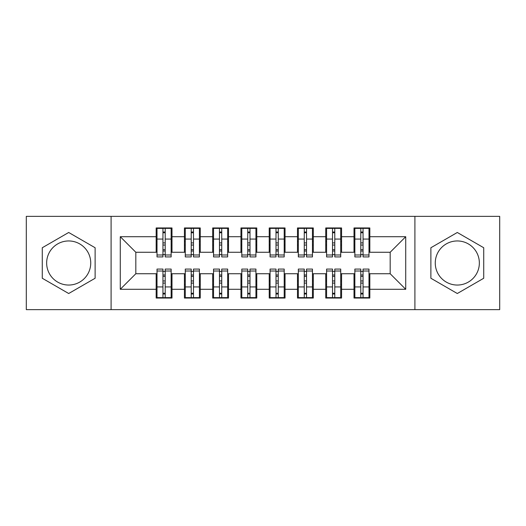 <?xml version="1.0" encoding="UTF-8"?>
<svg xmlns="http://www.w3.org/2000/svg" width="526" height="526" viewBox="0 0 526 526"><rect width="100%" height="100%" fill="white"/><g stroke="black" fill="none" stroke-linecap="round" stroke-linejoin="round"><path stroke-width="0.79" d="M457.304 240.954A22.046 22.046 0 0 0 435.258 263A22.046 22.046 0 0 0 457.304 285.046A22.046 22.046 0 0 0 479.35 263A22.046 22.046 0 0 0 457.304 240.954M68.696 285.046A22.046 22.046 0 0 1 46.65 263A22.046 22.046 0 0 1 68.696 240.954A22.046 22.046 0 0 1 90.742 263A22.046 22.046 0 0 1 68.696 285.046M414.909 309.636L499.7 309.636L499.7 216.364L414.909 216.364L414.909 309.636L111.091 309.636L111.091 216.364L26.3 216.364L26.3 309.636L111.091 309.636M360.79 245.05L363.052 245.05L360.79 245.05M363.052 280.95L360.79 280.95L363.052 280.95M332.524 245.05L334.786 245.05L332.524 245.05M334.786 280.95L332.524 280.95L334.786 280.95M304.265 245.05L306.526 245.05L304.265 245.05M306.526 280.95L304.265 280.95L306.526 280.95M275.999 245.05L278.261 245.05L275.999 245.05M278.261 280.95L275.999 280.95L278.261 280.95M247.739 245.05L250.001 245.05L247.739 245.05M250.001 280.95L247.739 280.95L250.001 280.95M219.474 245.05L221.735 245.05L219.474 245.05M221.735 280.95L219.474 280.95L221.735 280.95M191.214 245.05L193.476 245.05L191.214 245.05M193.476 280.95L191.214 280.95L193.476 280.95M414.909 216.364L111.091 216.364M157.018 252.263L135.82 252.263L120.276 236.713L120.276 289.287L156.169 289.287L156.169 298.045L171.995 298.045L171.995 289.287L184.429 289.287L184.429 298.045L200.255 298.045L200.255 289.287L212.695 289.287L212.695 298.045L228.521 298.045L228.521 289.287L240.954 289.287L240.954 298.045L256.78 298.045L256.78 289.287L269.22 289.287L269.22 298.045L285.046 298.045L285.046 289.287L297.479 289.287L297.479 298.045L313.305 298.045L313.305 289.287L325.745 289.287L325.745 298.045L341.571 298.045L341.571 289.287L354.005 289.287L354.005 298.045L369.831 298.045L369.831 273.737L390.18 273.737L390.18 252.263L368.982 252.263M120.276 236.713L156.169 236.713L156.169 252.263M390.18 252.263L405.724 236.713L369.831 236.713L369.831 227.955L354.005 227.955L354.005 236.713L341.571 236.713L341.571 227.955L325.745 227.955L325.745 236.713L313.305 236.713L313.305 227.955L297.479 227.955L297.479 236.713L285.046 236.713L285.046 227.955L269.22 227.955L269.22 236.713L256.78 236.713L256.78 227.955L240.954 227.955L240.954 236.713L228.521 236.713L228.521 227.955L212.695 227.955L212.695 236.713L200.255 236.713L200.255 227.955L184.429 227.955L184.429 236.713L171.995 236.713L171.995 227.955L156.169 227.955L156.169 236.713M405.724 236.713L405.724 289.287L369.831 289.287M341.571 289.287L341.571 273.737L354.853 273.737M354.005 289.287L354.005 273.737M369.831 236.713L369.831 252.263M313.305 289.287L313.305 273.737L326.593 273.737M325.745 289.287L325.745 273.737M354.005 236.713L354.005 252.263L340.723 252.263M341.571 236.713L341.571 252.263M285.046 289.287L285.046 273.737L298.327 273.737M297.479 289.287L297.479 273.737M325.745 236.713L325.745 252.263L312.457 252.263M313.305 236.713L313.305 252.263M256.78 289.287L256.78 273.737L270.068 273.737M269.22 289.287L269.22 273.737M297.479 236.713L297.479 252.263L284.198 252.263M285.046 236.713L285.046 252.263M228.521 289.287L228.521 273.737L241.802 273.737M240.954 289.287L240.954 273.737M269.22 236.713L269.22 252.263L255.932 252.263M256.78 236.713L256.78 252.263M200.255 289.287L200.255 273.737L213.543 273.737M212.695 289.287L212.695 273.737M240.954 236.713L240.954 252.263L227.673 252.263M228.521 236.713L228.521 252.263M171.995 289.287L171.995 273.737L185.277 273.737M184.429 289.287L184.429 273.737M212.695 236.713L212.695 252.263L199.407 252.263M200.255 236.713L200.255 252.263M162.948 245.05L165.21 245.05L162.948 245.05M165.21 280.95L162.948 280.95L165.21 280.95M120.276 289.287L135.82 273.737L157.018 273.737M156.169 289.287L156.169 273.737M184.429 236.713L184.429 252.263L171.147 252.263M171.995 236.713L171.995 252.263M95.121 247.746L68.696 232.485L42.271 247.746L42.271 278.254L68.696 293.515L95.121 278.254L95.121 247.746M430.879 247.746L430.879 278.254L457.304 293.515L483.729 278.254L483.729 247.746L457.304 232.485L430.879 247.746M135.82 252.263L135.82 273.737M354.853 252.263L354.005 252.263M326.593 252.263L325.745 252.263M298.327 252.263L297.479 252.263M270.068 252.263L269.22 252.263M241.802 252.263L240.954 252.263M213.543 252.263L212.695 252.263M185.277 252.263L184.429 252.263M171.147 273.737L171.995 273.737M199.407 273.737L200.255 273.737M227.673 273.737L228.521 273.737M255.932 273.737L256.78 273.737M284.198 273.737L285.046 273.737M312.457 273.737L313.305 273.737M340.723 273.737L341.571 273.737M368.982 273.737L369.831 273.737M405.724 289.287L390.18 273.737M157.018 228.238L171.147 228.238L157.018 228.238L157.018 256.925L162.948 256.925L162.948 228.343L171.147 228.383L171.147 256.925L165.21 256.925L165.21 228.383M162.948 232.019L165.21 232.019M162.948 254.551L165.21 254.551M165.21 251.001L162.948 251.001M162.948 249.613L165.21 249.613M171.995 241.381L171.147 241.381M171.995 245.05L171.147 245.05M157.018 241.381L156.169 241.381M157.018 245.05L156.169 245.05M171.147 297.762L157.018 297.762L171.147 297.762L171.147 269.075L165.21 269.075L165.21 297.657L157.018 297.617L157.018 269.075L162.948 269.075L162.948 297.617M165.21 293.981L162.948 293.981M165.21 271.449L162.948 271.449M162.948 274.999L165.21 274.999M165.21 276.387L162.948 276.387M156.169 284.619L157.018 284.619M156.169 280.95L157.018 280.95M171.147 284.619L171.995 284.619M171.147 280.95L171.995 280.95M185.277 228.238L199.407 228.238L185.277 228.238L185.277 256.925L191.214 256.925L191.214 228.343L199.407 228.383L199.407 256.925L193.476 256.925L193.476 228.383M191.214 232.019L193.476 232.019M191.214 254.551L193.476 254.551M193.476 251.001L191.214 251.001M191.214 249.613L193.476 249.613M200.255 241.381L199.407 241.381M200.255 245.05L199.407 245.05M185.277 241.381L184.429 241.381M185.277 245.05L184.429 245.05M213.543 228.238L227.673 228.238L213.543 228.238L213.543 256.925L219.474 256.925L219.474 228.343L227.673 228.383L227.673 256.925L221.735 256.925L221.735 228.383M219.474 232.019L221.735 232.019M219.474 254.551L221.735 254.551M221.735 251.001L219.474 251.001M219.474 249.613L221.735 249.613M228.521 241.381L227.673 241.381M228.521 245.05L227.673 245.05M213.543 241.381L212.695 241.381M213.543 245.05L212.695 245.05M241.802 228.238L255.932 228.238L241.802 228.238L241.802 256.925L247.739 256.925L247.739 228.343L255.932 228.383L255.932 256.925L250.001 256.925L250.001 228.383M247.739 232.019L250.001 232.019M247.739 254.551L250.001 254.551M250.001 251.001L247.739 251.001M247.739 249.613L250.001 249.613M256.78 241.381L255.932 241.381M256.78 245.05L255.932 245.05M241.802 241.381L240.954 241.381M241.802 245.05L240.954 245.05M270.068 228.238L284.198 228.238L270.068 228.238L270.068 256.925L275.999 256.925L275.999 228.343L284.198 228.383L284.198 256.925L278.261 256.925L278.261 228.383M275.999 232.019L278.261 232.019M275.999 254.551L278.261 254.551M278.261 251.001L275.999 251.001M275.999 249.613L278.261 249.613M285.046 241.381L284.198 241.381M285.046 245.05L284.198 245.05M270.068 241.381L269.22 241.381M270.068 245.05L269.22 245.05M199.407 297.762L185.277 297.762L199.407 297.762L199.407 269.075L193.476 269.075L193.476 297.657L185.277 297.617L185.277 269.075L191.214 269.075L191.214 297.617M193.476 293.981L191.214 293.981M193.476 271.449L191.214 271.449M191.214 274.999L193.476 274.999M193.476 276.387L191.214 276.387M184.429 284.619L185.277 284.619M184.429 280.95L185.277 280.95M199.407 284.619L200.255 284.619M199.407 280.95L200.255 280.95M227.673 297.762L213.543 297.762L227.673 297.762L227.673 269.075L221.735 269.075L221.735 297.657L213.543 297.617L213.543 269.075L219.474 269.075L219.474 297.617M221.735 293.981L219.474 293.981M221.735 271.449L219.474 271.449M219.474 274.999L221.735 274.999M221.735 276.387L219.474 276.387M212.695 284.619L213.543 284.619M212.695 280.95L213.543 280.95M227.673 284.619L228.521 284.619M227.673 280.95L228.521 280.95M255.932 297.762L241.802 297.762L255.932 297.762L255.932 269.075L250.001 269.075L250.001 297.657L241.802 297.617L241.802 269.075L247.739 269.075L247.739 297.617M250.001 293.981L247.739 293.981M250.001 271.449L247.739 271.449M247.739 274.999L250.001 274.999M250.001 276.387L247.739 276.387M240.954 284.619L241.802 284.619M240.954 280.95L241.802 280.95M255.932 284.619L256.78 284.619M255.932 280.95L256.78 280.95M284.198 297.762L270.068 297.762L284.198 297.762L284.198 269.075L278.261 269.075L278.261 297.657L270.068 297.617L270.068 269.075L275.999 269.075L275.999 297.617M278.261 293.981L275.999 293.981M278.261 271.449L275.999 271.449M275.999 274.999L278.261 274.999M278.261 276.387L275.999 276.387M269.22 284.619L270.068 284.619M269.22 280.95L270.068 280.95M284.198 284.619L285.046 284.619M284.198 280.95L285.046 280.95M298.327 228.238L312.457 228.238L298.327 228.238L298.327 256.925L304.265 256.925L304.265 228.343L312.457 228.383L312.457 256.925L306.526 256.925L306.526 228.383M304.265 232.019L306.526 232.019M304.265 254.551L306.526 254.551M306.526 251.001L304.265 251.001M304.265 249.613L306.526 249.613M313.305 241.381L312.457 241.381M313.305 245.05L312.457 245.05M298.327 241.381L297.479 241.381M298.327 245.05L297.479 245.05M312.457 297.762L298.327 297.762L312.457 297.762L312.457 269.075L306.526 269.075L306.526 297.657L298.327 297.617L298.327 269.075L304.265 269.075L304.265 297.617M306.526 293.981L304.265 293.981M306.526 271.449L304.265 271.449M304.265 274.999L306.526 274.999M306.526 276.387L304.265 276.387M297.479 284.619L298.327 284.619M297.479 280.95L298.327 280.95M312.457 284.619L313.305 284.619M312.457 280.95L313.305 280.95M326.593 228.238L340.723 228.238L326.593 228.238L326.593 256.925L332.524 256.925L332.524 228.343L340.723 228.383L340.723 256.925L334.786 256.925L334.786 228.383M332.524 232.019L334.786 232.019M332.524 254.551L334.786 254.551M334.786 251.001L332.524 251.001M332.524 249.613L334.786 249.613M341.571 241.381L340.723 241.381M341.571 245.05L340.723 245.05M326.593 241.381L325.745 241.381M326.593 245.05L325.745 245.05M340.723 297.762L326.593 297.762L340.723 297.762L340.723 269.075L334.786 269.075L334.786 297.657L326.593 297.617L326.593 269.075L332.524 269.075L332.524 297.617M334.786 293.981L332.524 293.981M334.786 271.449L332.524 271.449M332.524 274.999L334.786 274.999M334.786 276.387L332.524 276.387M325.745 284.619L326.593 284.619M325.745 280.95L326.593 280.95M340.723 284.619L341.571 284.619M340.723 280.95L341.571 280.95M354.853 228.238L368.982 228.238L354.853 228.238L354.853 256.925L360.79 256.925L360.79 228.343L368.982 228.383L368.982 256.925L363.052 256.925L363.052 228.383M360.79 232.019L363.052 232.019M360.79 254.551L363.052 254.551M363.052 251.001L360.79 251.001M360.79 249.613L363.052 249.613M369.831 241.381L368.982 241.381M369.831 245.05L368.982 245.05M354.853 241.381L354.005 241.381M354.853 245.05L354.005 245.05M368.982 297.762L354.853 297.762L368.982 297.762L368.982 269.075L363.052 269.075L363.052 297.657L354.853 297.617L354.853 269.075L360.79 269.075L360.79 297.617M363.052 293.981L360.79 293.981M363.052 271.449L360.79 271.449M360.79 274.999L363.052 274.999M363.052 276.387L360.79 276.387M354.005 284.619L354.853 284.619M354.005 280.95L354.853 280.95M368.982 284.619L369.831 284.619M368.982 280.95L369.831 280.95M157.018 228.383L162.948 228.383M165.21 254.985L171.147 254.985M165.21 239.074L171.147 239.074M157.018 254.985L162.948 254.985M157.018 239.074L162.948 239.074M162.948 242.9L165.21 242.9M162.948 232.762L165.21 232.762M171.147 297.617L165.21 297.617M162.948 271.015L157.018 271.015M162.948 286.926L157.018 286.926M171.147 271.015L165.21 271.015M171.147 286.926L165.21 286.926M165.21 283.1L162.948 283.1M165.21 293.238L162.948 293.238M185.277 228.383L191.214 228.383M193.476 254.985L199.407 254.985M193.476 239.074L199.407 239.074M185.277 254.985L191.214 254.985M185.277 239.074L191.214 239.074M191.214 242.9L193.476 242.9M191.214 232.762L193.476 232.762M213.543 228.383L219.474 228.383M221.735 254.985L227.673 254.985M221.735 239.074L227.673 239.074M213.543 254.985L219.474 254.985M213.543 239.074L219.474 239.074M219.474 242.9L221.735 242.9M219.474 232.762L221.735 232.762M241.802 228.383L247.739 228.383M250.001 254.985L255.932 254.985M250.001 239.074L255.932 239.074M241.802 254.985L247.739 254.985M241.802 239.074L247.739 239.074M247.739 242.9L250.001 242.9M247.739 232.762L250.001 232.762M270.068 228.383L275.999 228.383M278.261 254.985L284.198 254.985M278.261 239.074L284.198 239.074M270.068 254.985L275.999 254.985M270.068 239.074L275.999 239.074M275.999 242.9L278.261 242.9M275.999 232.762L278.261 232.762M199.407 297.617L193.476 297.617M191.214 271.015L185.277 271.015M191.214 286.926L185.277 286.926M199.407 271.015L193.476 271.015M199.407 286.926L193.476 286.926M193.476 283.1L191.214 283.1M193.476 293.238L191.214 293.238M227.673 297.617L221.735 297.617M219.474 271.015L213.543 271.015M219.474 286.926L213.543 286.926M227.673 271.015L221.735 271.015M227.673 286.926L221.735 286.926M221.735 283.1L219.474 283.1M221.735 293.238L219.474 293.238M255.932 297.617L250.001 297.617M247.739 271.015L241.802 271.015M247.739 286.926L241.802 286.926M255.932 271.015L250.001 271.015M255.932 286.926L250.001 286.926M250.001 283.1L247.739 283.1M250.001 293.238L247.739 293.238M284.198 297.617L278.261 297.617M275.999 271.015L270.068 271.015M275.999 286.926L270.068 286.926M284.198 271.015L278.261 271.015M284.198 286.926L278.261 286.926M278.261 283.1L275.999 283.1M278.261 293.238L275.999 293.238M298.327 228.383L304.265 228.383M306.526 254.985L312.457 254.985M306.526 239.074L312.457 239.074M298.327 254.985L304.265 254.985M298.327 239.074L304.265 239.074M304.265 242.9L306.526 242.9M304.265 232.762L306.526 232.762M312.457 297.617L306.526 297.617M304.265 271.015L298.327 271.015M304.265 286.926L298.327 286.926M312.457 271.015L306.526 271.015M312.457 286.926L306.526 286.926M306.526 283.1L304.265 283.1M306.526 293.238L304.265 293.238M326.593 228.383L332.524 228.383M334.786 254.985L340.723 254.985M334.786 239.074L340.723 239.074M326.593 254.985L332.524 254.985M326.593 239.074L332.524 239.074M332.524 242.9L334.786 242.9M332.524 232.762L334.786 232.762M340.723 297.617L334.786 297.617M332.524 271.015L326.593 271.015M332.524 286.926L326.593 286.926M340.723 271.015L334.786 271.015M340.723 286.926L334.786 286.926M334.786 283.1L332.524 283.1M334.786 293.238L332.524 293.238M354.853 228.383L360.79 228.383M363.052 254.985L368.982 254.985M363.052 239.074L368.982 239.074M354.853 254.985L360.79 254.985M354.853 239.074L360.79 239.074M360.79 242.9L363.052 242.9M360.79 232.762L363.052 232.762M368.982 297.617L363.052 297.617M360.79 271.015L354.853 271.015M360.79 286.926L354.853 286.926M368.982 271.015L363.052 271.015M368.982 286.926L363.052 286.926M363.052 283.1L360.79 283.1M363.052 293.238L360.79 293.238"/></g></svg>
